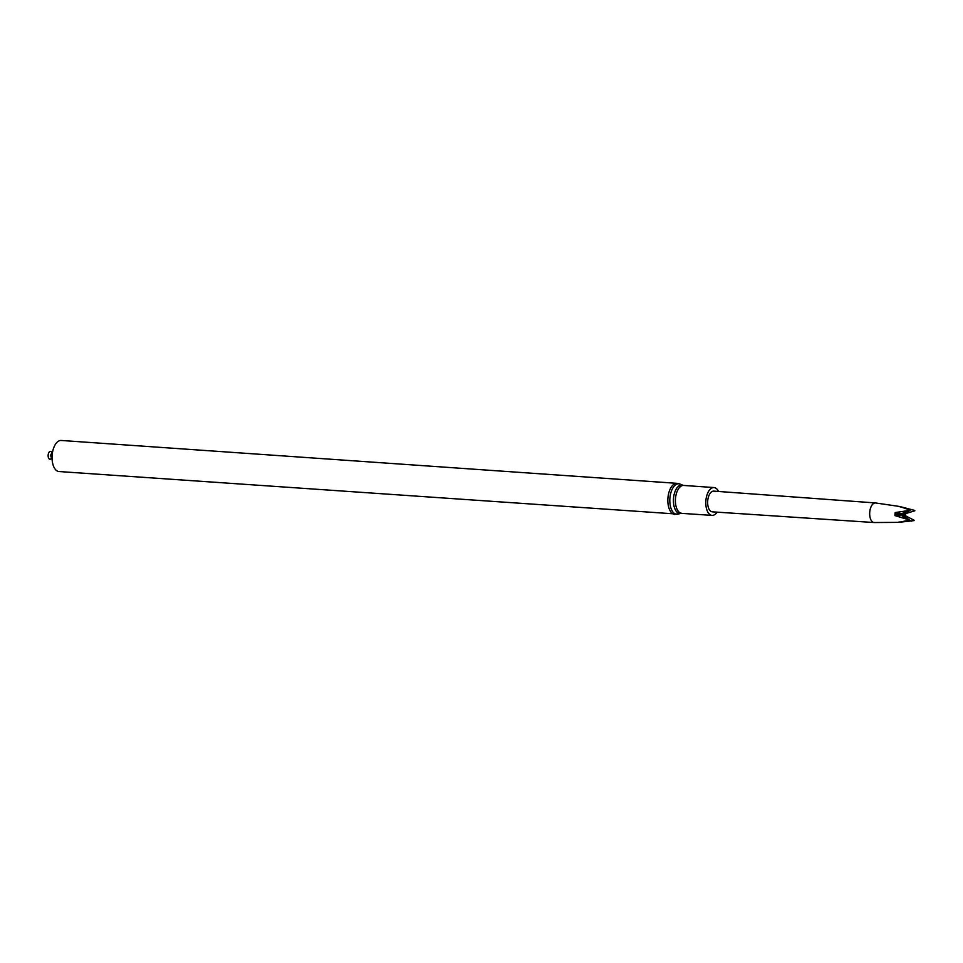 <?xml version="1.0" encoding="UTF-8"?>
<svg xmlns="http://www.w3.org/2000/svg" width="963" height="963" viewBox="0 0 963 963"><rect width="100%" height="100%" fill="white"/><g stroke="black" fill="none" stroke-linecap="round" stroke-linejoin="round"><path stroke-width="1.44" d="M874.091 522.536L712.319 511.835A10.376 5.345 -86 0 1 712.271 511.822A10.376 5.345 -86 0 1 707.697 501.049A10.376 5.345 -86 0 1 713.752 491.118L875.451 502.939A9.823 5.056 94 0 0 869.721 512.34A9.823 5.056 94 0 0 874.043 522.524A9.823 5.056 94 0 0 874.091 522.536A9.823 5.056 94 0 0 874.284 522.536L898.648 522.367M718.542 491.467A13.951 7.186 94 0 0 713.992 487.555A13.951 7.186 94 0 0 705.867 500.868A13.951 7.186 94 0 0 712.054 515.386A13.951 7.186 94 0 0 717.11 512.147M674.822 514.435A15.577 8.029 94 0 1 667.913 498.22A15.577 8.029 94 0 1 676.989 483.342L61.199 440.464A15.577 8.029 94 0 0 52.122 455.33A15.577 8.029 94 0 0 59.044 471.545L678.024 514.122A15.288 7.873 94 0 1 669.887 498.353A15.288 7.873 94 0 1 680.119 484.088L683.044 485.316A14.252 7.343 94 0 0 673.498 498.617A14.252 7.343 94 0 0 681.094 513.327L712.054 515.386M51.713 452.417A3.948 2.034 94 0 0 49.595 451.659A3.948 2.034 94 0 0 48.15 455.138A3.948 2.034 94 0 0 49.077 458.833A3.948 2.034 94 0 0 51.292 458.388M899.767 506.502L875.644 502.963A9.823 5.056 94 0 0 875.451 502.939M904.955 513.135A290.682 247.985 -96.8 0 0 905.376 513.676L914.85 510.799A6.982 3.587 94 0 0 914.694 510.426L899.647 506.49L909.818 510.017A6.982 3.587 94 0 0 909.602 510.366L895.157 512.569L894.988 514.086L894.94 515.602L908.916 519.839A6.982 3.587 94 0 0 909.072 520.213L898.479 522.367L913.947 520.622A6.982 3.587 94 0 0 914.152 520.273L905.316 515.699L904.642 516.457M900.586 506.971A290.682 247.611 -73.7 0 1 900.405 506.707L899.863 506.803M898.768 522.054L899.261 522.283A290.682 247.985 83.2 0 1 899.526 521.982M895.157 512.569A290.682 27.867 -172.7 0 0 904.51 514.013L905.581 514.88L904.859 513.183M894.988 514.086L905.581 514.88L905.316 515.699M904.739 513.243A290.682 247.611 -73.7 0 0 905.304 514.086M904.486 513.387L905.581 514.88L901.934 515.65L906.255 518.949M909.83 510.486L904.233 513.52M909.818 510.197L912.081 509.463M906.845 510.859L902.078 513.58L904.51 514.013M901.934 515.65A290.682 27.867 -172.7 0 0 903.968 515.963L904.052 516.024M909.156 519.755L903.968 515.963M904.293 516.204L905.581 514.88M909.084 520.14L911.227 521.212M904.522 516.373A290.682 247.985 83.2 0 1 905.196 515.65M894.94 515.602A290.682 24.231 -178.9 0 1 904.389 515.578M902.078 513.58A290.682 24.231 -178.9 0 1 904.149 513.568M683.044 485.316L683.61 485.436A13.951 7.186 94 0 0 675.472 498.75A13.951 7.186 94 0 0 681.672 513.279M683.61 485.436L713.992 487.555M681.094 513.327L678.024 514.122M676.989 483.342L680.119 484.088M52.712 451.238L50.558 455.33L52.122 459.712"/></g></svg>
